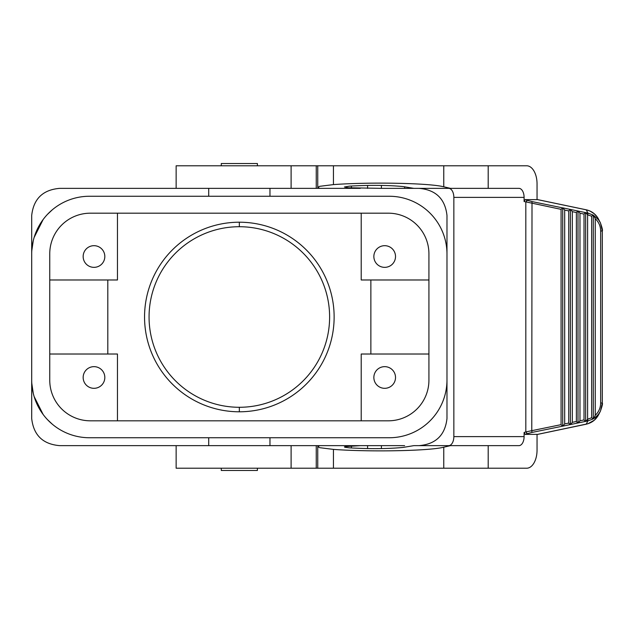<?xml version="1.0" encoding="UTF-8"?>
<svg xmlns="http://www.w3.org/2000/svg" width="634" height="634" viewBox="0 0 634 634"><rect width="100%" height="100%" fill="white"/><g stroke="black" fill="none" stroke-linecap="round" stroke-linejoin="round"><path stroke-width="0.95" d="M269.965 188.353L269.965 196.255L389.197 196.255L89.481 196.255A57.781 57.781 0 0 0 31.7 254.028L31.7 379.972A57.781 57.781 0 0 0 89.481 437.745L389.197 437.745L269.965 437.745L269.965 445.647M389.197 196.255A57.781 57.781 0 0 1 446.978 254.028L446.978 379.972A57.781 57.781 0 0 1 389.197 437.745M388.293 213.183A40.624 40.624 0 0 1 428.925 253.806L428.925 380.194A40.624 40.624 0 0 1 388.293 420.817L90.377 420.817A40.624 40.624 0 0 1 49.753 380.194L49.753 253.806A40.624 40.624 0 0 1 90.377 213.183L388.293 213.183M239.335 407.282A90.282 90.282 0 0 1 149.061 317A90.282 90.282 0 0 1 239.335 226.718A90.282 90.282 0 0 1 329.617 317A90.282 90.282 0 0 1 239.335 407.282L239.335 411.791A94.791 94.791 0 0 1 144.544 317A94.791 94.791 0 0 1 239.335 222.209A94.791 94.791 0 0 1 334.134 317A94.791 94.791 0 0 1 239.335 411.791M89.481 196.255L208.713 196.255L208.713 188.353M176.141 468.217L176.141 445.647L59.739 445.647C42.922 444.244 33.57 435.217 31.7 418.559L31.7 215.441C33.57 198.783 42.922 189.756 59.739 188.353L176.141 188.353L176.141 165.783L316.247 165.783L316.247 188.353L291.101 188.353L291.101 165.783M360.326 188.353L319.639 188.353L317.745 187.355L319.599 186.333L333.436 184.605C370.288 181.895 429.63 183.083 443.76 186.8L450.481 188.353L413.804 188.353L402.962 186.554C387.739 185.12 369.923 184.985 349.524 186.142L344.428 186.99L348.153 187.767L381.406 188.353L381.406 185.405M361.214 420.817L361.214 354.018L428.925 354.018M428.925 279.982L361.214 279.982L361.214 213.183M93.99 366.65A10.833 10.833 0 0 0 83.157 377.484A10.833 10.833 0 0 0 93.99 388.317A10.833 10.833 0 0 0 104.824 377.484A10.833 10.833 0 0 0 93.99 366.65M370.866 354.018L370.866 279.982M49.753 279.982L117.464 279.982L117.464 213.183M384.687 388.317A10.833 10.833 0 0 0 395.521 377.484A10.833 10.833 0 0 0 384.687 366.65A10.833 10.833 0 0 0 373.854 377.484A10.833 10.833 0 0 0 384.687 388.317M384.687 267.35A10.833 10.833 0 0 0 395.521 256.516A10.833 10.833 0 0 0 384.687 245.683A10.833 10.833 0 0 0 373.854 256.516A10.833 10.833 0 0 0 384.687 267.35M418.939 445.647C435.756 444.244 445.1 435.217 446.978 418.559L446.978 215.441C445.1 198.783 435.756 189.756 418.939 188.353M221.282 468.217L221.282 470.476L257.396 470.476L257.396 468.217M210.044 407.155A94.791 94.791 0 0 1 170.768 382.445M117.464 420.817L117.464 354.018L49.753 354.018M221.282 165.783L221.282 163.524L257.396 163.524L257.396 165.783M107.812 354.018L107.812 279.982M208.713 445.647L208.713 437.745L89.481 437.745M170.768 251.555A94.791 94.791 0 0 1 210.044 226.845M93.99 267.35A10.833 10.833 0 0 0 104.824 256.516A10.833 10.833 0 0 0 93.99 245.683A10.833 10.833 0 0 0 83.157 256.516A10.833 10.833 0 0 0 93.99 267.35M155.909 361.998A94.791 94.791 0 0 1 155.909 272.002M176.157 468.217L291.101 468.217L291.101 445.647L176.141 445.647M526.688 468.217A18.053 10.358 90 0 0 537.046 450.156L537.046 434.361L525.134 434.361L524.096 432.491L524.096 436.62A9.027 5.175 -90 0 1 518.921 445.647L488.196 445.647L488.196 468.217L526.688 468.217M537.046 199.512L586.244 209.822L587.9 213.087L562.723 207.849L561.082 209.347L524.096 201.509L525.134 199.639L537.046 199.639L537.046 183.844A18.053 10.358 90 0 0 526.688 165.783L488.196 165.783L488.196 188.353L518.921 188.353A9.027 5.175 -90 0 1 524.096 197.38L453.849 197.38A9.027 5.175 -90 0 0 448.666 188.353M367.585 448.579L367.585 445.647L291.101 445.647M367.585 445.647L381.406 445.647L381.406 448.595M404.627 445.647L381.406 445.647M319.639 445.647L317.745 446.645L319.599 447.667L333.436 449.395C370.288 452.105 429.63 450.917 443.76 447.2L450.481 445.647L413.804 445.647L402.962 447.445C387.739 448.88 369.923 449.015 349.524 447.858L344.967 447.279L344.428 446.938L345.158 446.605L360.326 445.647M450.481 445.647L488.196 445.647M524.096 432.491L525.816 431.928L525.816 202.072L527.234 200.328L532.005 201.572L531.775 430.684L525.816 431.928L527.234 433.672L525.134 434.361M562.445 207.841L532.005 201.572M561.082 209.347L561.082 424.653L531.775 430.684L532.005 432.428L527.234 433.672M562.723 207.849L562.723 426.151L587.9 420.913L586.204 424.186C591.823 422.91 595.96 419.724 598.654 414.644L594.312 420.199L587.892 423.758L537.046 434.488M563.047 207.968L564.68 210.092L564.68 423.908L563.047 426.032M524.096 436.62L453.849 436.62A9.027 5.175 -90 0 1 448.666 445.647M333.436 449.395L333.436 468.217L488.196 468.217M176.157 188.353L291.101 188.353M333.436 468.217L291.101 468.217M317.745 187.355L317.745 165.783L316.247 165.783M488.196 165.783L317.84 165.783M587.615 419.185L591.657 417.782L591.657 216.218L587.615 214.815L587.615 419.185L585.982 421.309M524.096 201.509L524.096 197.38M453.849 436.62L453.849 197.38M413.804 188.353L379.98 188.353M450.481 188.353L488.196 188.353M532.005 432.428L562.723 426.151M570.695 209.537L572.32 211.669L572.32 422.331L570.695 424.463M570.37 209.426L570.37 424.574M319.639 188.353L316.247 188.353M570.093 424.582L568.722 423.076L568.722 210.924L570.093 209.418M598.654 219.356C595.96 214.276 591.823 211.09 586.228 209.799L589.953 211.019L594.312 213.801L597.735 217.747L600.303 222.621L598.393 219.61L593.297 215.124L593.297 418.876L591.657 417.782M593.297 215.124L587.9 213.087L587.67 214.831M600.485 411.022L602.292 403.01C602.839 403.406 602.173 406.196 600.311 411.371L598.393 414.39L595.207 417.56L593.582 418.67L595.255 415.302C598.773 411.965 600.572 407.868 600.652 403.01L600.652 230.99L602.292 230.99L600.485 222.978M587.67 419.169L587.9 420.913L593.059 418.979M593.059 215.021L591.657 216.218M600.652 403.01L602.292 403.01L602.292 230.99C602.839 230.594 602.173 227.804 600.311 222.629M584.017 214.078L584.017 419.922L579.967 420.754L579.967 213.246L584.017 214.078L585.38 212.564M568.722 210.924L564.68 210.092M572.32 211.669L576.369 212.501L576.369 421.499L572.32 422.331M564.68 423.908L568.722 423.076M585.982 212.691L587.615 214.815M562.445 426.159L561.082 424.653M595.255 415.302L595.255 218.698L593.582 215.33M600.652 230.99C600.572 226.132 598.773 222.035 595.255 218.698M578.335 211.114L579.967 213.246M585.38 421.436L584.017 419.922M579.967 420.754L578.335 422.886M577.74 423.005L576.369 421.499M576.369 212.501L577.74 210.995M585.658 212.58L585.658 421.42M578.01 211.003L578.01 422.997M239.335 222.209L239.335 226.718M527.234 200.328L525.134 199.639M443.76 447.2L443.76 468.217M351.394 187.933L351.394 186.024M367.585 188.353L367.585 185.421M333.436 165.783L333.436 184.605M351.394 447.976L351.394 446.067M404.627 188.353L404.627 186.761M443.76 165.783L443.76 186.8M316.247 468.217L316.247 445.647M31.795 250.668L33.261 240.706L31.795 250.668M34.125 237.457L43.144 219.515L34.125 237.457M47.471 214.363L52.36 209.751L47.471 214.363M31.795 383.332L33.261 393.294M34.125 396.543L43.144 414.485M47.471 419.637L52.36 424.249M586.228 209.799L537.046 199.488M317.745 446.645L317.745 468.217M600.303 411.379L598.654 414.644M602.3 403.01L602.3 230.99M537.046 434.512L586.228 424.201"/></g></svg>
